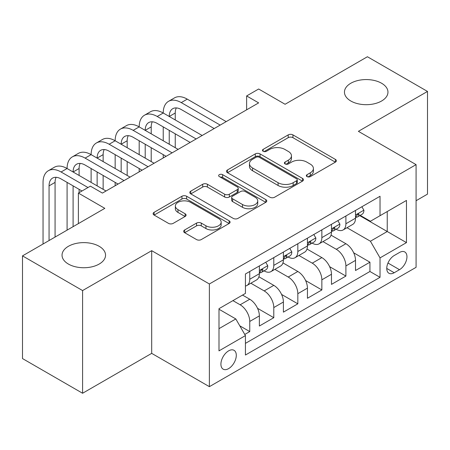 <?xml version="1.0" encoding="UTF-8"?>
<svg xmlns="http://www.w3.org/2000/svg" width="450" height="450" viewBox="0 0 450 450"><rect width="100%" height="100%" fill="white"/><g stroke="black" fill="none" stroke-linecap="round" stroke-linejoin="round"><path stroke-width="0.67" d="M307.029 176.608A2.334 1.35 0 0 0 310.331 176.608L335.396 162.135A3.336 1.924 0 0 0 336.375 160.774A3.336 1.924 0 0 0 335.396 159.412L292.933 134.893A3.336 1.924 0 0 0 288.214 134.893L263.149 149.366A2.334 1.35 0 0 0 262.463 150.322A2.334 1.35 0 0 0 263.149 151.273A2.334 1.35 0 0 0 266.451 151.273L269.696 149.4A10.676 6.165 0 0 1 284.794 149.4L288.332 151.442A10.676 6.165 0 0 1 291.459 155.801A10.676 6.165 0 0 1 288.332 160.161L285.086 162.034A2.334 1.35 0 0 0 284.406 162.99A2.334 1.35 0 0 0 285.086 163.941A2.334 1.35 0 0 0 288.388 163.941L291.634 162.067A10.676 6.165 0 0 1 306.737 162.067L310.275 164.109A10.676 6.165 0 0 1 313.402 168.469A10.676 6.165 0 0 1 310.275 172.828L307.029 174.701A2.334 1.35 0 0 0 306.343 175.657A2.334 1.35 0 0 0 307.029 176.608L307.029 174.701M99.174 246.302A21.752 12.561 0 0 0 75.465 243.579A21.752 12.561 0 0 0 62.038 255.184A21.752 12.561 0 0 0 68.406 264.06A21.752 12.561 0 0 0 92.115 266.782A21.752 12.561 0 0 0 105.547 255.184A21.752 12.561 0 0 0 99.174 246.302M381.594 83.25A21.752 12.561 0 0 0 357.885 80.528A21.752 12.561 0 0 0 344.452 92.126A21.752 12.561 0 0 0 350.826 101.008A21.752 12.561 0 0 0 374.535 103.731A21.752 12.561 0 0 0 387.962 92.126A21.752 12.561 0 0 0 381.594 83.25M228.606 368.623A10.879 6.277 120 0 0 235.71 359.038A10.879 6.277 120 0 0 234.045 350.325A10.879 6.277 120 0 0 228.606 350.865A10.879 6.277 120 0 0 221.501 360.45A10.879 6.277 120 0 0 223.166 369.163A10.879 6.277 120 0 0 228.606 368.623M184.641 229.972A3.336 1.924 0 0 0 183.667 231.334A3.336 1.924 0 0 0 184.641 232.695L196.554 239.574A3.336 1.924 0 0 0 201.274 239.574L229.112 223.498A3.336 1.924 0 0 0 230.091 222.137A3.336 1.924 0 0 0 229.112 220.776L186.649 196.256A3.336 1.924 0 0 0 181.929 196.256L154.091 212.333A3.336 1.924 0 0 0 153.112 213.694A3.336 1.924 0 0 0 154.091 215.055L168.48 223.363A3.336 1.924 0 0 0 173.199 223.363L185.113 216.484A3.336 1.924 0 0 0 186.092 215.123A3.336 1.924 0 0 0 185.113 213.761L177.975 209.638A8.927 5.152 0 0 1 175.365 205.999A8.927 5.152 0 0 1 180.872 201.234A8.927 5.152 0 0 1 190.597 202.354L218.559 218.492A8.927 5.152 0 0 1 221.169 222.137A8.927 5.152 0 0 1 215.662 226.896A8.927 5.152 0 0 1 205.937 225.782L201.274 223.093A3.336 1.924 0 0 0 196.554 223.093L184.641 229.972L184.641 232.695M416.081 200.717L427.5 194.124L427.5 91.434L367.414 56.745L285.086 104.271L258.649 89.004L246.634 95.946L258.649 102.881L102.42 193.084L90.399 186.143L78.384 193.084L78.384 223.611M82.586 290.565L82.586 393.255L151.689 353.363L151.689 250.672L82.586 290.565L22.5 255.876L104.822 208.344L78.384 193.084M151.689 250.672L209.379 283.978L416.081 164.632L416.081 267.322L209.379 386.668L209.379 283.978M427.5 91.434L358.397 131.332L416.081 164.632M269.933 197.213A3.336 1.924 0 0 0 274.646 197.213L302.49 181.136A3.336 1.924 0 0 0 303.463 179.775A3.336 1.924 0 0 0 302.49 178.414L260.021 153.894A3.336 1.924 0 0 0 255.302 153.894L227.464 169.971A3.336 1.924 0 0 0 226.485 171.332A3.336 1.924 0 0 0 227.464 172.693L269.933 197.213M220.258 177.114A2.334 1.35 0 0 1 222.626 177.446L222.626 174.667L265.804 199.597A3.336 1.924 0 0 1 266.777 200.959A3.336 1.924 0 0 1 265.804 202.32L237.96 218.391A3.336 1.924 0 0 1 233.241 218.391L190.778 193.877L190.778 191.149A3.336 1.924 0 0 0 189.799 192.51A3.336 1.924 0 0 0 190.778 193.877M190.778 191.149L202.691 184.269A3.336 1.924 0 0 1 207.411 184.269L224.634 194.214A3.336 1.924 0 0 0 229.348 194.214L237.251 189.653A3.336 1.924 0 0 0 238.23 188.291A3.336 1.924 0 0 0 237.251 186.93L219.324 176.574A2.334 1.35 0 0 1 218.638 175.624A2.334 1.35 0 0 1 220.084 174.375A2.334 1.35 0 0 1 222.626 174.667M82.586 393.255L22.5 358.566L22.5 255.876M244.772 334.451L249.756 331.577L239.782 325.817M232.931 300.628L240.143 304.791A13.596 7.853 60 0 1 249.756 321.446L259.369 315.894L259.369 326.025L273.791 317.7L257.535 308.312M250.852 283.224L264.178 290.914A13.596 7.853 60 0 1 273.791 307.569L283.404 302.017L283.404 312.148L297.827 303.823L281.571 294.435M274.888 269.347L288.214 277.037A13.596 7.853 60 0 1 297.827 293.692L307.44 288.141L307.44 298.271L321.863 289.946L305.606 280.558M298.924 255.471L312.249 263.16A13.596 7.853 60 0 1 321.863 279.816L331.476 274.264L331.476 284.394L345.898 276.069L345.898 265.939A13.596 7.853 -120 0 0 336.285 249.283L322.959 241.594M329.642 266.681L345.898 276.069M259.369 315.894A13.596 7.853 -120 0 0 249.756 299.239L242.544 295.076M283.404 302.017A13.596 7.853 -120 0 0 273.791 285.362L258.93 276.784M307.44 288.141A13.596 7.853 -120 0 0 297.827 271.485L282.966 262.907M331.476 274.264A13.596 7.853 -120 0 0 321.863 257.608L307.001 249.03M399.499 252.478L394.211 255.527A10.536 6.086 120 0 0 387.326 264.814A10.536 6.086 120 0 0 388.941 273.257A10.536 6.086 120 0 0 394.211 272.739L399.499 269.685A10.536 6.086 120 0 0 406.384 260.398A10.536 6.086 120 0 0 404.769 251.955A10.536 6.086 120 0 0 399.499 252.478M218.993 328.657L235.817 318.949L245.43 335.599L245.43 355.027L380.031 277.318L380.031 257.889L370.418 241.234L346.995 227.717M245.43 335.599L218.993 350.865L218.993 308.678L245.43 293.411L245.43 273.983L380.031 196.273L380.031 215.702L406.468 200.436L406.468 242.623L380.031 257.889M264.054 270.861L264.178 270.934A13.596 7.853 60 0 0 270.979 271.603L280.592 266.057A13.596 7.853 -120 0 0 283.404 259.83L283.404 252.062M288.09 256.984L288.214 257.057A13.596 7.853 60 0 0 295.014 257.726L304.627 252.18A13.596 7.853 -120 0 0 307.44 245.953L307.44 238.185M312.126 243.107L312.249 243.18A13.596 7.853 60 0 0 319.05 243.849L328.663 238.303A13.596 7.853 -120 0 0 331.476 232.076L331.476 224.308M245.43 343.373L369.934 271.491L369.934 262.192L355.511 270.517L355.511 260.387A13.596 7.853 -120 0 0 345.898 243.731L331.037 235.153M336.161 229.23L336.285 229.303A13.596 7.853 -120 0 0 343.086 229.972A13.596 7.853 -120 0 0 345.898 223.751L345.898 215.977M343.086 229.972L352.699 224.426A13.596 7.853 -120 0 0 355.511 218.199L355.511 210.431M249.756 271.485L249.756 279.259A13.596 7.853 60 0 1 246.943 285.48A13.596 7.853 60 0 1 245.43 286.031M246.943 285.48L256.556 279.934A13.596 7.853 -120 0 0 259.369 273.707L259.369 265.939M273.791 257.608L273.791 265.382A13.596 7.853 60 0 1 270.979 271.603M297.827 243.731L297.827 251.505A13.596 7.853 60 0 1 295.014 257.726M321.863 229.854L321.863 237.628A13.596 7.853 60 0 1 319.05 243.849M321.863 279.816L321.863 289.946M297.827 293.692L297.827 303.823M273.791 307.569L273.791 317.7M249.756 321.446L249.756 331.577M235.817 318.949L218.993 309.234M370.418 241.234L387.242 231.525L387.242 211.539L406.468 200.436M359.713 215.629L406.468 242.623M360.197 215.353L370.418 221.254L380.031 215.702M151.689 353.363L209.379 386.668M246.634 95.946L246.634 109.823M353.678 252.804L369.934 262.192M369.934 271.491L380.031 277.318M307.963 176.94L310.275 175.607A10.676 6.165 0 0 0 313.402 171.248L313.402 168.469M291.459 155.801L291.459 158.58A10.676 6.165 0 0 1 288.332 162.939L286.02 164.273M335.357 162.163L292.933 137.672A3.336 1.924 0 0 0 288.214 137.672L264.082 151.605M302.445 181.164L260.021 156.673A3.336 1.924 0 0 0 255.302 156.673L227.509 172.721M296.589 180.731A2.334 1.35 0 0 0 297.276 179.775A2.334 1.35 0 0 0 296.589 178.824L259.312 157.303A2.334 1.35 0 0 0 256.011 157.303L252.591 159.278A10.676 6.165 0 0 0 249.463 163.637A10.676 6.165 0 0 0 252.591 167.996L278.072 182.706A10.676 6.165 0 0 0 293.169 182.706L296.589 180.731L296.589 183.504A2.334 1.35 0 0 0 297.276 182.554L297.276 179.775M249.463 163.637L249.463 166.41A10.676 6.165 0 0 0 252.591 170.769L252.591 167.996M296.589 183.504L293.169 185.479A10.676 6.165 0 0 1 278.072 185.479L252.591 170.769M190.822 193.899L202.691 187.048L202.691 184.269M238.23 188.291L238.23 191.064A3.336 1.924 0 0 1 237.251 192.426L229.348 196.987A3.336 1.924 0 0 1 224.634 196.987L207.411 187.048A3.336 1.924 0 0 0 202.691 187.048M222.626 177.446L265.759 202.343M242.505 204.531A8.927 5.152 0 0 0 252.231 205.65A8.927 5.152 0 0 0 257.738 200.891A8.927 5.152 0 0 0 255.127 197.246L245.278 191.559A3.336 1.924 0 0 0 240.559 191.559L232.656 196.121A3.336 1.924 0 0 0 231.677 197.482A3.336 1.924 0 0 0 232.656 198.844L242.505 204.531L242.505 207.309A8.927 5.152 0 0 0 252.231 208.423A8.927 5.152 0 0 0 257.738 203.664L257.738 200.891M231.677 197.482L231.677 200.261A3.336 1.924 0 0 0 232.656 201.623L232.656 198.844M242.505 207.309L232.656 201.623M221.169 222.137L221.169 224.916A8.927 5.152 0 0 1 215.662 229.674A8.927 5.152 0 0 1 205.937 228.555L201.274 225.866A3.336 1.924 0 0 0 196.554 225.866L184.686 232.718M175.365 205.999L175.365 208.772A8.927 5.152 0 0 0 177.975 212.417L177.975 209.638M185.068 216.512L177.975 212.417M229.072 223.526L186.649 199.035A3.336 1.924 0 0 0 181.929 199.035L154.136 215.083M361.884 206.752L363.926 210.291A9.006 5.203 60 0 1 362.059 214.273L357.491 216.911A9.006 5.203 -120 0 0 359.061 214.836L358.875 214.037L357.744 214.262L356.175 216.501A9.006 5.203 60 0 1 355.511 217.783M43.048 244.013L43.048 182.396A25.492 14.721 60 0 1 48.33 170.73L54.337 167.259A25.492 14.721 60 0 1 67.084 168.519A25.492 14.721 60 0 1 72.366 156.853L78.373 153.382A25.492 14.721 60 0 1 91.119 154.643A25.492 14.721 60 0 1 96.401 142.976L102.409 139.506A25.492 14.721 60 0 1 115.155 140.766A25.492 14.721 60 0 1 120.437 129.099L126.444 125.629A25.492 14.721 60 0 1 139.191 126.889A25.492 14.721 60 0 1 144.472 115.222L150.48 111.752A25.492 14.721 60 0 1 163.226 113.012A25.492 14.721 60 0 1 168.508 101.346L174.516 97.875A25.492 14.721 60 0 1 187.262 99.135L226.204 121.618M168.508 101.346A25.492 14.721 60 0 1 181.254 102.606L220.191 125.089M355.815 217.333L355.849 217.333A9.006 5.203 -120 0 0 357.491 216.911M214.183 128.554L181.254 109.547A16.993 9.81 -120 0 0 172.755 108.703A16.993 9.81 -120 0 0 169.239 116.483L175.247 113.012L175.247 119.953M176.31 107.921A16.993 9.81 -120 0 0 175.247 113.012M169.239 130.359L169.239 144.236M175.247 133.83L175.247 147.707M163.226 157.972L163.226 154.643M163.226 140.766L163.226 126.889M337.849 220.629L339.891 224.167A9.006 5.203 60 0 1 338.023 228.15L333.456 230.788A9.006 5.203 -120 0 0 335.025 228.713L334.839 227.914L333.709 228.139L332.139 230.377A9.006 5.203 60 0 1 331.476 231.66M144.472 115.222A25.492 14.721 60 0 1 157.219 116.483L163.226 113.012L202.168 135.495M157.219 116.483L196.155 138.966M331.779 231.21L331.813 231.21A9.006 5.203 -120 0 0 333.456 230.788M190.148 142.431L157.219 123.424A16.993 9.81 -120 0 0 148.719 122.58A16.993 9.81 -120 0 0 145.204 130.359L151.211 126.889L151.211 133.83M152.274 121.798A16.993 9.81 -120 0 0 151.211 126.889M145.204 144.236L145.204 158.113M151.211 147.707L151.211 161.584M139.191 171.849L139.191 168.519M139.191 154.643L139.191 140.766M313.813 234.506L315.855 238.044A9.006 5.203 60 0 1 313.988 242.027L309.42 244.665A9.006 5.203 -120 0 0 310.989 242.589L310.804 241.791L309.673 242.016L308.104 244.254A9.006 5.203 60 0 1 307.44 245.537M120.437 129.099A25.492 14.721 60 0 1 133.183 130.359L139.191 126.889L178.132 149.372M133.183 130.359L172.119 152.843M307.744 245.087L307.777 245.087A9.006 5.203 -120 0 0 309.42 244.665M166.112 156.308L133.183 137.301A16.993 9.81 -120 0 0 124.684 136.457A16.993 9.81 -120 0 0 121.168 144.236L127.176 140.766L127.176 147.707M128.239 135.675A16.993 9.81 -120 0 0 127.176 140.766M121.168 158.113L121.168 171.99M127.176 161.584L127.176 175.461M115.155 185.726L115.155 182.396M115.155 168.519L115.155 154.643M289.777 248.383L291.819 251.921A9.006 5.203 60 0 1 289.952 255.904L285.384 258.542A9.006 5.203 -120 0 0 286.954 256.466L286.768 255.667L285.637 255.893L284.068 258.131A9.006 5.203 60 0 1 283.404 259.414M96.401 142.976A25.492 14.721 60 0 1 109.147 144.236L115.155 140.766L154.097 163.249M109.147 144.236L148.084 166.719M283.708 258.964L283.742 258.964A9.006 5.203 -120 0 0 285.384 258.542M142.076 170.184L109.147 151.178A16.993 9.81 -120 0 0 100.648 150.334A16.993 9.81 -120 0 0 97.133 158.113L103.14 154.643L103.14 161.584M104.203 149.552A16.993 9.81 -120 0 0 103.14 154.643M97.133 171.99L97.133 185.867M103.14 175.461L103.14 189.338M91.119 182.396L91.119 168.519M265.742 262.26L267.784 265.798A9.006 5.203 60 0 1 265.916 269.781L261.349 272.419A9.006 5.203 -120 0 0 262.918 270.343L262.733 269.544L261.602 269.769L260.032 272.008A9.006 5.203 60 0 1 259.369 273.291M72.366 156.853A25.492 14.721 60 0 1 85.112 158.113L91.119 154.643L130.061 177.126M85.112 158.113L124.048 180.596M259.673 272.841L259.706 272.841A9.006 5.203 -120 0 0 261.349 272.419M118.041 184.061L85.112 165.054A16.993 9.81 -120 0 0 76.612 164.211A16.993 9.81 -120 0 0 73.097 171.99L79.104 168.519L79.104 175.461M80.168 163.429A16.993 9.81 -120 0 0 79.104 168.519M73.097 185.867L73.097 226.665M79.104 189.338L79.104 192.667M67.084 230.136L67.084 182.396M48.33 170.73A25.492 14.721 60 0 1 61.076 171.99L67.084 168.519L106.026 191.002M61.076 171.99L87.998 187.532M81.99 191.002L61.076 178.931A16.993 9.81 -120 0 0 52.577 178.088A16.993 9.81 -120 0 0 49.061 185.867L49.061 240.542M56.132 177.306A16.993 9.81 -120 0 0 55.069 182.396L55.069 237.071M240.143 304.791L249.756 299.239M264.178 290.914L273.791 285.362M288.214 277.037L297.827 271.485M312.249 263.16L321.863 257.608M336.285 249.283L345.898 243.731M345.898 223.751L355.511 218.199M249.756 279.259L259.369 273.707M273.791 265.382L283.404 259.83M297.827 251.505L307.44 245.953M321.863 237.628L331.476 232.076M345.898 265.939L355.511 260.387M387.973 263.031L399.499 269.685M386.758 268.436L394.211 272.739M310.275 175.607L310.275 172.828M285.086 163.941L285.086 162.034M288.332 162.939L288.332 160.161M263.149 151.273L263.149 149.366M288.214 137.672L288.214 134.893M292.933 137.672L292.933 134.893M335.396 162.135L335.396 159.412M227.464 172.693L227.464 169.971M255.302 156.673L255.302 153.894M260.021 156.673L260.021 153.894M302.49 181.136L302.49 178.414M278.072 185.479L278.072 182.706M293.169 185.479L293.169 182.706M207.411 187.048L207.411 184.269M224.634 196.987L224.634 194.214M229.348 196.987L229.348 194.214M237.251 192.426L237.251 189.653M265.804 202.32L265.804 199.597M196.554 225.866L196.554 223.093M201.274 225.866L201.274 223.093M205.937 228.555L205.937 225.782M185.113 216.484L185.113 213.761M154.091 215.055L154.091 212.333M181.929 199.035L181.929 196.256M186.649 199.035L186.649 196.256M229.112 223.498L229.112 220.776M363.864 210.184L355.511 215.01M187.262 99.135L181.254 102.606M357.896 214.166L359.061 214.836M339.829 224.061L331.476 228.887M333.861 228.043L335.025 228.713M315.793 237.938L307.44 242.764M309.825 241.92L310.989 242.589M291.757 251.814L283.404 256.641M285.789 255.797L286.954 256.466M267.722 265.691L259.369 270.517M261.754 269.674L262.918 270.343M55.069 182.396L49.061 185.867"/></g></svg>
